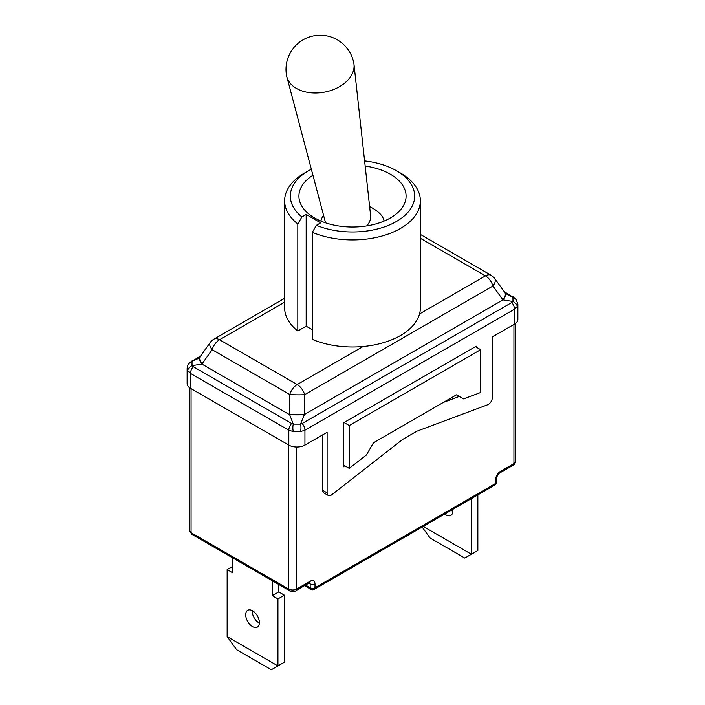 <?xml version="1.0" encoding="UTF-8"?>
<svg xmlns="http://www.w3.org/2000/svg" width="705" height="705" viewBox="0 0 705 705"><rect width="100%" height="100%" fill="white"/><g stroke="black" fill="none" stroke-linecap="round" stroke-linejoin="round"><path stroke-width="1.06" d="M232.791 557.955L232.791 572.857L227.151 569.596L232.791 566.335M252.152 610.565A9.694 5.596 -120 0 0 258.991 622.885A9.694 5.596 -120 0 0 259.387 623.097M252.54 626.604A9.694 5.596 60 0 1 246.212 618.065A9.694 5.596 60 0 1 247.702 610.301A9.694 5.596 60 0 1 257.387 615.897A9.694 5.596 60 0 1 257.387 627.089A9.694 5.596 60 0 1 252.54 626.604M271.328 669.75L277.937 665.934L227.151 636.615L236.66 649.737L271.328 669.75M278.739 584.48L278.739 591.936L284.388 595.187L284.388 662.207L277.937 665.934L277.937 598.915L272.289 595.654L272.289 580.753M284.388 595.187L277.937 598.915M272.289 595.654L278.739 591.936M227.151 569.596L227.151 636.615M452.733 509.389A9.694 5.596 60 0 1 450.856 515.39A9.694 5.596 60 0 1 446.009 514.914A9.694 5.596 60 0 1 444.714 514.024M451.165 510.297A9.694 5.596 -120 0 0 452.46 511.187A9.694 5.596 -120 0 0 452.848 511.398M422.154 527.04L430.129 538.038L464.789 558.052L471.398 554.236L423.229 526.423M477.849 494.892L477.849 550.517L471.398 554.236L471.398 498.611M480.669 349.689L349.275 425.547L349.275 468.367L366.406 454.989L373.456 442.766L456.488 394.835L463.546 398.907L480.669 392.509L480.669 349.689L475.434 346.666L344.04 422.524L349.275 425.547M343.229 464.877L349.275 468.367M288.821 445.093L190.473 388.314L190.473 373.421L288.821 430.2L293.289 431.61L300.541 431.592L304.939 430.2L514.527 309.195L517.259 306.472L517.867 304.216L517.867 319.435A11.403 6.583 0 0 1 514.527 324.089L492.363 336.893L492.363 397.461A5.702 3.287 -60 0 1 487.631 404.776L417.149 431.116A5.702 3.287 120 0 0 416.452 431.442L403.013 439.206A5.702 3.287 120 0 0 402.317 439.682L331.835 494.716A5.702 3.287 -60 0 1 328.292 495.474A5.702 3.287 -60 0 1 327.111 492.865L327.111 432.297L304.939 445.093L304.939 430.2A6.838 3.948 -120 0 0 302.154 423.538L300.533 424.137L304.419 414.522A11.403 0.978 -179.3 0 1 289.517 414.337L293.28 424.11L291.641 423.502A6.838 3.948 120 0 0 288.821 430.2L288.821 445.093A11.403 6.583 0 0 0 304.939 445.093M291.641 423.502L193.293 366.723A6.838 3.948 -60 0 0 190.473 373.421L187.715 370.654L187.133 368.451L187.133 383.661A11.403 6.583 0 0 0 190.473 388.314M476.236 347.133L476.236 346.199L475.434 346.666M344.04 422.524L343.229 422.991L343.229 466.922L344.727 465.741M328.292 495.474L323.851 492.918A5.702 3.287 -60 0 1 322.67 490.301L322.67 434.862M372.892 443.753L376.109 441.242M443.357 402.414L459.299 396.457M193.293 366.723L192.042 365.666L201.912 364.088A11.403 5.631 -143.8 0 1 200.123 356.712L197.391 358.915L193.258 360.669A6.838 3.948 -120 0 0 191.892 360.986A6.838 3.948 -120 0 0 191.769 361.057M312.315 329.72L306.173 326.168L297.81 330.998A67.865 39.18 180 0 1 284.635 307.803L284.635 200.758A67.865 39.18 0 0 0 297.81 223.961L301.89 216.946A62.163 35.893 180 0 1 308.543 170.725A62.163 35.893 180 0 1 311.337 169.209M420.365 200.758L420.365 307.803A67.865 39.18 180 0 1 419.537 313.928A67.865 39.18 180 0 1 363.101 346.507A67.865 39.18 180 0 1 312.315 339.378L312.315 232.333A67.865 39.18 0 0 0 383.15 235.717A67.865 39.18 0 0 0 420.365 200.758A67.865 39.18 0 0 0 400.493 173.051L396.457 170.725A62.163 35.893 180 0 1 399.946 219.299A62.163 35.893 180 0 1 316.404 225.327L312.315 232.333M363.101 346.507L297.193 384.56A11.403 6.583 120 0 0 289.773 394.518A11.403 0.978 -179.3 0 0 304.666 394.694L304.419 414.522L502.982 299.881A11.403 5.799 144.1 0 0 504.736 292.363L494.672 278.484A11.403 5.799 144.1 0 1 492.918 286.01L502.982 299.881L512.976 301.493A6.838 4.292 23.8 0 1 517.259 306.472M513.231 296.831A6.838 3.948 120 0 0 513.117 296.761A6.838 3.948 120 0 0 511.707 296.444L504.798 292.452A11.403 5.666 143.7 0 1 504.859 292.531A11.403 5.666 143.7 0 1 504.868 292.54A11.403 5.666 143.7 0 1 503.097 299.951M516.051 299.149A6.838 6.037 139.2 0 0 515.99 299.07A6.838 6.037 139.2 0 0 512.958 297.281L507.521 294.681M511.707 296.444L512.958 297.281L512.976 301.493L511.742 302.533A6.838 3.948 60 0 1 514.527 309.195L514.527 324.089M504.19 291.606L515.981 299.07A6.838 6.037 139.2 0 0 515.972 299.061L517.867 304.225M304.366 414.69A11.403 0.872 -179.9 0 1 289.517 414.663L201.912 364.088L212.135 349.689A11.403 5.561 -144.6 0 1 210.257 342.445L200.202 356.607M202.079 363.851A11.403 5.561 -144.6 0 1 200.194 356.615L200.123 356.712A11.403 5.631 -143.8 0 1 200.167 356.66M187.715 370.654A6.838 4.309 -23.3 0 1 192.042 365.666L192.024 361.489A6.838 6.028 -138.5 0 0 189.09 363.207A6.838 6.028 -138.5 0 0 189.081 363.216A6.838 6.028 -138.5 0 0 189.019 363.286M300.541 431.592A6.838 2.617 -90.1 0 0 300.533 424.137L293.28 424.11A6.838 2.582 89.9 0 0 293.289 431.61M515.593 323.383L515.593 461.273A5.702 3.287 180 0 1 513.927 463.599L500.418 471.398A6.838 3.948 120 0 0 495.58 479.77L495.58 483.498A3.419 1.974 60 0 1 494.875 485.058A3.419 3.419 0 0 0 496.584 482.097A3.419 1.974 180 0 1 495.58 483.498L315.012 587.741A3.419 1.974 180 0 1 310.182 587.741A3.419 1.974 120 0 0 310.887 589.309A3.419 3.419 0 0 0 314.307 589.309A3.419 1.974 -120 0 0 315.012 587.741L315.012 584.022A6.838 3.948 120 0 0 310.182 581.228L296.673 589.027L296.673 447.023M320.934 221.097A31.716 18.312 180 0 1 323.577 215.36M369.632 206.609A39.903 39.903 0 0 1 379.202 212.998A31.716 18.312 180 0 1 384.066 221.097M312.941 175.245A53.58 30.932 0 0 0 305.247 210.689A53.58 30.932 0 0 0 314.615 217.977A53.58 30.932 0 0 0 399.753 210.689A53.58 30.932 0 0 0 365.172 166.045M364.608 160.899A62.163 35.893 180 0 1 396.457 170.725M301.89 216.946L306.173 214.47L320.687 222.85L316.404 225.327M306.173 214.47L306.173 326.168M297.81 330.998L297.81 223.961M308.543 170.725L304.507 173.051A67.865 39.18 0 0 0 284.635 200.758M286.582 75.682A34.201 23.15 -10.6 0 0 286.838 76.827A34.201 23.15 -10.6 0 0 296.461 88.451A34.201 23.15 -10.6 0 0 334.47 89.183A34.201 23.15 -10.6 0 0 353.989 64.305A34.201 23.15 -10.6 0 0 353.822 63.142A34.201 34.201 0 0 0 300.445 41.498A34.201 34.201 0 0 0 286.582 75.682M366.688 225.935A22.798 15.431 -10.6 0 0 370.61 215.545L353.989 64.305M327.111 492.865L322.67 490.301M513.927 324.441L513.927 463.599A3.419 1.974 -120 0 1 513.214 465.168C514.359 464.868 515.152 463.573 515.593 461.273M200.132 356.704L193.258 360.669M302.154 423.538L511.742 302.533M494.672 278.484A11.403 11.403 0 0 0 491.147 275.302A11.403 6.583 120 0 0 485.445 275.867A11.403 6.583 60 0 1 492.918 286.01L304.666 394.694A11.403 6.583 -120 0 0 297.193 384.56L219.555 339.739L284.635 302.163M420.365 238.299L485.445 275.867L419.537 313.928M289.517 414.337L289.773 394.518L212.135 349.689A11.403 6.583 -60 0 1 219.555 339.739A11.403 6.583 -120 0 0 213.853 339.175L284.635 298.303M308.764 583.202L310.182 584.022L310.182 587.741L305.538 585.062M191.786 534.275A3.419 1.974 -60 0 1 191.073 532.707A5.702 3.287 180 0 1 189.407 530.38L191.786 534.275L289.323 590.587C288.653 591.266 296.223 591.733 295.968 590.587A3.419 1.974 -120 0 0 296.673 589.027A5.702 3.287 180 0 1 288.618 589.027L191.073 532.707L191.073 388.666M288.618 444.978L288.618 589.027A3.419 1.974 -60 0 0 289.323 590.587M309.733 582.665A3.419 1.974 -60 0 1 310.182 584.022A3.419 1.974 180 0 0 315.012 584.022M295.968 590.587L309.469 582.797A3.419 1.974 -120 0 0 310.182 581.228M500.418 471.398A3.419 1.974 60 0 1 499.713 472.958C498.091 474.051 497.051 475.849 496.584 478.378A3.419 1.974 180 0 1 495.58 479.77M187.133 368.451C187.724 365.164 188.376 363.419 189.09 363.207L200.705 355.893M504.868 292.549L507.538 294.69M420.365 234.439L491.147 275.302M213.853 339.175A11.403 11.403 0 0 0 210.257 342.445M189.407 387.609L189.407 530.38M314.307 589.309L494.875 485.058M496.584 478.378L496.584 482.097M499.713 472.958L513.214 465.168M304.534 585.643L310.887 589.309M309.469 582.453L309.953 582.594L309.469 582.797M325.56 222.842L286.838 76.827"/></g></svg>
